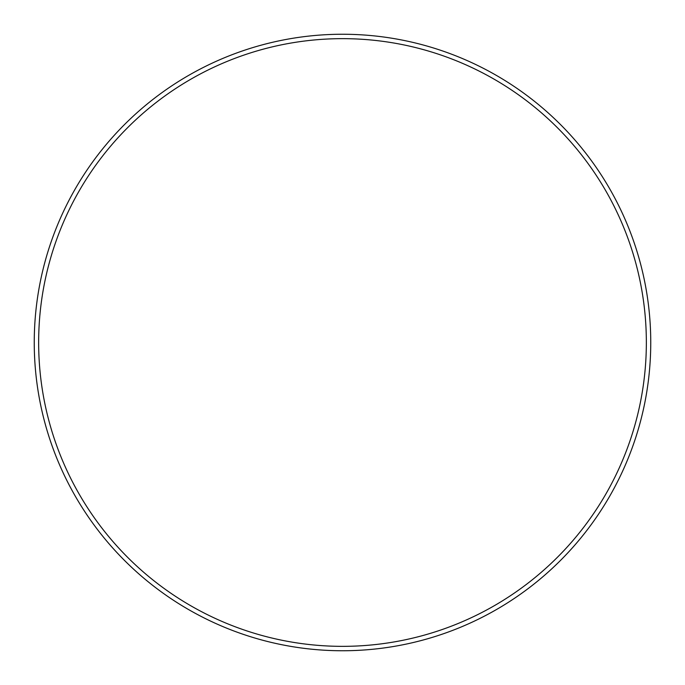 <?xml version="1.0" encoding="UTF-8"?>
<svg xmlns="http://www.w3.org/2000/svg" width="685" height="685" viewBox="0 0 685 685"><rect width="100%" height="100%" fill="white"/><g stroke="black" fill="none" stroke-linecap="round" stroke-linejoin="round"><path stroke-width="1.03" d="M646.349 342.5A303.849 303.849 0 0 0 342.5 38.651A303.849 303.849 0 0 0 38.651 342.5A303.849 303.849 0 0 0 342.5 646.349A303.849 303.849 0 0 0 646.349 342.5M34.25 342.5A308.25 308.25 0 0 1 342.5 34.25A308.25 308.25 0 0 1 650.75 342.5A308.25 308.25 0 0 1 342.5 650.75A308.25 308.25 0 0 1 34.25 342.5"/></g></svg>
